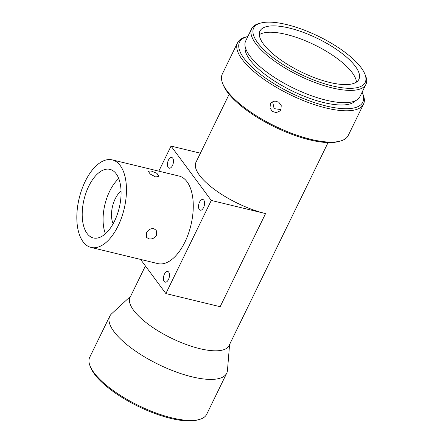 <?xml version="1.0" encoding="UTF-8"?>
<svg xmlns="http://www.w3.org/2000/svg" width="443" height="443" viewBox="0 0 443 443"><rect width="100%" height="100%" fill="white"/><g stroke="black" fill="none" stroke-linecap="round" stroke-linejoin="round"><path stroke-width="0.66" d="M259.299 34.72A55.048 18.617 -154 0 1 304.867 40.557A55.048 18.617 -154 0 1 352.251 72.713A55.048 18.617 -154 0 1 356.443 82.105M263.496 44.112A55.048 18.617 26 0 0 315.66 78.129A55.048 18.617 26 0 0 358.902 79.358A55.048 18.617 26 0 0 355.358 66.345A55.048 18.617 26 0 0 303.189 32.333A55.048 18.617 26 0 0 259.947 31.099A55.048 18.617 26 0 0 263.496 44.112M257.649 42.7A62.053 20.982 -154 0 1 260.683 23.069A62.053 20.982 -154 0 1 312.764 33.64A62.053 20.982 -154 0 1 361.2 67.762A62.053 20.982 -154 0 1 364.777 73.837A62.053 20.982 -154 0 1 326.585 84.391A62.053 20.982 -154 0 1 257.649 42.7M364.777 73.837L365.497 75.559A63.554 21.491 -154 0 1 365.929 84.358A63.554 21.491 -154 0 1 332.034 87.875A63.554 21.491 -154 0 1 255.777 43.663A63.554 21.491 -154 0 1 251.685 28.64A63.554 21.491 -154 0 1 258.884 23.557L260.683 23.069M365.929 84.358L359.943 96.635A63.554 21.491 -154 0 1 326.048 100.151A63.554 21.491 -154 0 1 267.29 72.464A63.554 21.491 -154 0 1 245.699 40.917L251.685 28.64M355.413 100.749A61.555 20.815 -154 0 1 323.667 102.549A61.555 20.815 -154 0 1 245.239 47.013M362.103 92.205A68.56 23.186 -154 0 1 362.324 92.72A68.56 23.186 -154 0 1 326.225 106.01A68.56 23.186 -154 0 1 254.476 69.429A68.56 23.186 -154 0 1 247.316 36.625A68.56 23.186 -154 0 1 247.858 36.487M362.324 92.72L363.044 94.442A70.06 23.689 -154 0 1 363.515 104.144A70.06 23.689 -154 0 1 326.153 108.02A70.06 23.689 -154 0 1 261.381 77.497A70.06 23.689 -154 0 1 237.581 42.716A70.06 23.689 -154 0 1 245.516 37.118L247.316 36.625M280.912 109.593L281.227 105.622L278.824 102.233L274.904 101.015L271.343 102.582L270.38 103.95L270.014 107.976L272.345 111.437L276.299 112.622L279.937 110.971L280.912 109.593L274.106 108.635L272.65 101.824M363.515 104.144L348.242 135.464A70.06 23.689 -154 0 1 340.302 141.068A70.06 23.689 -154 0 1 310.875 139.346A70.06 23.689 -154 0 1 222.774 83.744A70.06 23.689 -154 0 1 222.303 74.042L237.581 42.716M340.302 141.068L338.502 141.555A68.56 23.186 -154 0 1 309.707 139.872A68.56 23.186 -154 0 1 223.494 85.466L222.774 83.744M328.069 142.574L229.053 345.584A55.048 18.617 -154 0 1 199.699 348.635A55.048 18.617 -154 0 1 148.804 324.647A55.048 18.617 -154 0 1 130.104 297.325L145.409 265.938M140.586 259.426L165.865 293.571L220.149 306.706L265.567 213.581A55.048 18.617 -154 0 1 214.672 189.598A55.048 18.617 -154 0 1 195.972 162.276L229.12 94.315M229.59 344.488L227.464 370.403A65.055 22 -154 0 1 226.705 373.233A65.055 22 -154 0 1 192.013 376.832A65.055 22 -154 0 1 131.864 348.491A65.055 22 -154 0 1 109.764 316.197A65.055 22 -154 0 1 111.525 313.854L130.641 296.223M226.705 373.233L206.682 414.294A65.055 22 -154 0 1 199.311 419.493A65.055 22 -154 0 1 171.984 417.893A65.055 22 -154 0 1 90.178 366.261A65.055 22 -154 0 1 89.735 357.257L109.764 316.197M199.311 419.493L197.512 419.986A63.554 21.491 -154 0 1 170.815 418.419A63.554 21.491 -154 0 1 90.898 367.983L90.178 366.261M168.467 279.527A5.504 2.824 -76.4 0 0 167.747 271.459A5.504 2.824 -76.4 0 0 164.442 274.09A5.504 2.824 -76.4 0 0 165.156 282.158A5.504 2.824 -76.4 0 0 168.467 279.527M203.564 207.568A5.504 2.824 -76.4 0 0 202.844 199.5A5.504 2.824 -76.4 0 0 199.538 202.135A5.504 2.824 -76.4 0 0 200.253 210.203A5.504 2.824 -76.4 0 0 203.564 207.568M172.465 165.566A5.504 2.824 -76.4 0 0 171.751 157.498A5.504 2.824 -76.4 0 0 168.445 160.133A5.504 2.824 -76.4 0 0 169.16 168.202A5.504 2.824 -76.4 0 0 172.465 165.566M85.183 181.425A45.036 23.097 -76.4 0 0 91.053 247.438A45.036 23.097 -76.4 0 0 118.109 225.897A45.036 23.097 -76.4 0 0 112.24 159.884A45.036 23.097 -76.4 0 0 85.183 181.425M91.053 247.438L157.858 263.602A45.036 23.097 -76.4 0 0 184.914 242.066A45.036 23.097 -76.4 0 0 179.05 176.054L112.24 159.884M148.887 238.86C152.126 239.364 154.668 238.146 156.523 235.194L156.235 230.271L153.843 228.704C150.703 228.333 148.255 229.69 146.5 232.769L146.583 237.415L148.887 238.86M155.659 176.956L158.976 176.38L156.955 173.379L151.268 171.026L148.184 171.12L150.232 174.071L155.659 176.956M105.406 233.782A35.279 18.091 103.6 0 1 109.626 191.293A35.279 18.091 103.6 0 1 118.763 178.59M114.538 221.079A35.279 18.091 -76.4 0 0 109.947 169.37A35.279 18.091 -76.4 0 0 88.75 186.243A35.279 18.091 -76.4 0 0 93.346 237.952A35.279 18.091 -76.4 0 0 114.538 221.079M121.061 191.066A20.018 10.267 -76.4 0 0 115.208 198.829A20.018 10.267 -76.4 0 0 113.153 223.743M200.397 153.195L171.042 146.09L158.815 171.159M265.567 213.581L211.283 200.446L171.042 146.09M165.865 293.571L211.283 200.446"/></g></svg>
